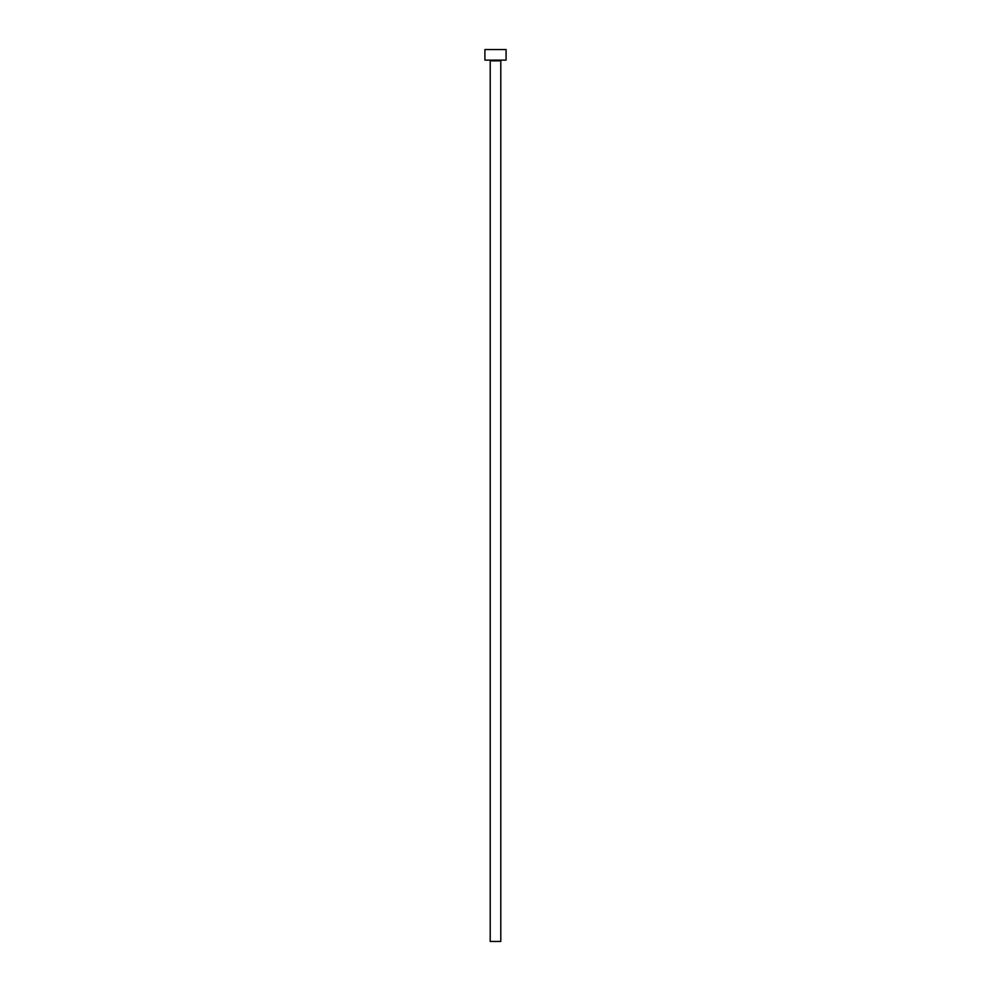 <?xml version="1.0" encoding="UTF-8"?>
<svg xmlns="http://www.w3.org/2000/svg" width="991" height="991" viewBox="0 0 991 991"><rect width="100%" height="100%" fill="white"/><g stroke="black" fill="none" stroke-linecap="round" stroke-linejoin="round"><path stroke-width="1.49" d="M500.789 60.835L490.211 60.835L490.211 941.45L500.789 941.45L500.789 60.835A0.706 0.706 0 0 1 501.496 60.129M490.211 60.835A0.706 0.706 0 0 0 489.504 60.129M506.079 60.129L484.921 60.129L484.921 49.55L506.079 49.55L506.079 60.129"/></g></svg>

